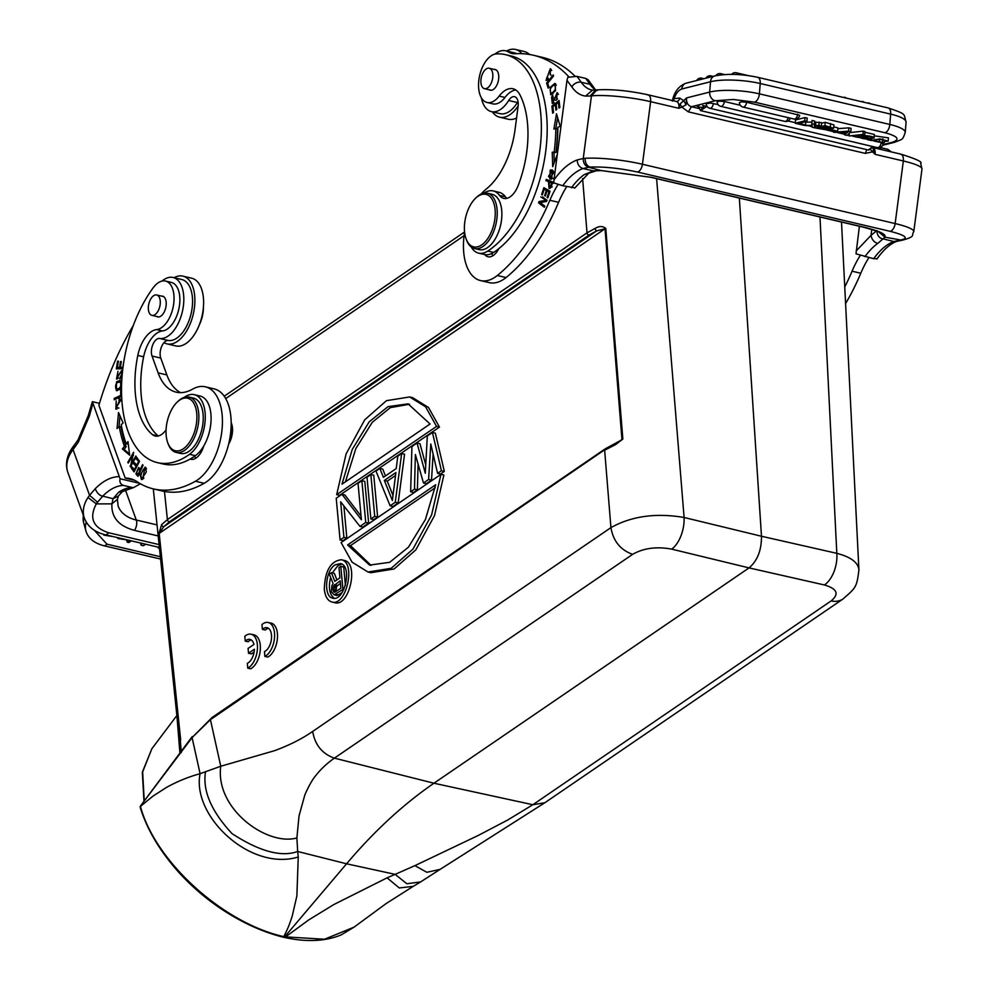<?xml version="1.0" encoding="UTF-8"?>
<svg xmlns="http://www.w3.org/2000/svg" width="989" height="989" viewBox="0 0 989 989"><rect width="100%" height="100%" fill="white"/><g stroke="black" fill="none" stroke-linecap="round" stroke-linejoin="round"><path stroke-width="1.48" d="M262.394 629.387A12.424 6.787 102.2 0 1 267.055 627.681A12.424 6.787 102.2 0 1 271.443 638.943A12.424 6.787 102.2 0 1 264.446 651.627L264.891 656.449L267.809 657.079A17.715 9.68 -77.8 0 0 277.377 638.82A17.715 9.68 -77.8 0 0 271.097 623.119L268.18 622.489A17.715 9.68 -77.8 0 0 261.949 624.566L262.394 629.387L265.299 630.018A12.424 6.787 102.2 0 1 268.439 628.287M331.921 602.017L334.826 602.709C349.389 607.197 359.205 562.865 344.184 560.417L341.279 559.737C356.3 562.185 346.484 606.517 331.921 602.017C327.668 600.743 325.134 596.491 324.305 589.283L324.305 589.283C324.899 570.962 330.561 561.109 341.279 559.737M368.019 572.025L370.924 572.705L394.117 568.972L415.837 549.859L434.492 515.652L443.888 475.004L440.983 474.312L431.587 514.972L412.92 549.167L391.211 568.292L368.019 572.025L352.047 562.148L341.106 542.565L440.983 474.312M336.68 494.648L339.586 495.328L439.462 427.087L428.521 407.505L412.549 397.627L409.644 396.948L425.616 406.813L436.545 426.407L336.68 494.648L346.076 453.988L364.731 419.793L386.452 400.669L409.644 396.948M423.477 483.003L415.38 454.532L414.49 489.135L410.645 491.768L411.918 446.509L417.049 443.01L425.295 473.249L427.31 435.988L432.44 432.49L441.428 470.727L437.583 473.36L430.784 444.012L428.608 479.492L423.477 483.003L426.383 483.683L431.513 480.172L433.12 454.087M410.645 491.768L413.55 492.448L417.407 489.827L418.075 463.989M425.752 464.917L419.954 443.69L417.049 443.01M437.583 473.36L440.501 474.04L444.345 471.407L435.358 433.17L432.44 432.49M390.111 505.799L393.029 506.479L398.159 502.968L404.563 454.211L401.645 453.531L395.254 502.288L390.111 505.799L375.993 471.061L379.838 468.427L383.398 477.328L396.218 468.563L397.801 456.152L401.645 453.531M385.463 475.919L382.755 469.107L379.838 468.427M370.875 518.941L373.78 519.621L377.637 517L373.768 475.252L370.863 474.559L374.72 516.307L370.875 518.941L367.006 477.193L370.863 474.559M340.08 539.982L336.223 498.233L341.996 494.29L361.393 519.744L358.03 483.337L361.875 480.703L365.745 522.452L359.971 526.395L340.649 501.819L343.925 537.348L340.08 539.982L342.998 540.662L346.842 538.041L343.875 505.923M361.072 516.184L344.901 494.97L341.996 494.29M359.971 526.395L362.876 527.075L368.65 523.132L364.793 481.383L361.875 480.703M181.321 752.283L180.319 740.402L181.098 752.753M245.26 641.095A12.424 6.787 102.2 0 1 249.92 639.389A12.424 6.787 102.2 0 1 253.963 644.408L248.078 648.438L248.523 653.247L254.408 649.229A12.424 6.787 102.2 0 1 247.312 663.347L247.757 668.156A17.715 9.68 -77.8 0 0 257.338 649.897A17.715 9.68 -77.8 0 0 251.045 634.209A17.715 9.68 -77.8 0 0 244.815 636.273L245.26 641.095L248.165 641.725A12.424 6.787 102.2 0 1 251.305 639.994M247.757 668.156L250.674 668.787A17.715 9.68 -77.8 0 0 260.243 650.527A17.715 9.68 -77.8 0 0 253.95 634.827L251.045 634.209M248.523 653.247L251.429 653.877L254.111 652.048M336.124 591.434L336.544 586.514L340.451 583.325M335.172 592.09L340.896 588.171L340.216 580.815L333.627 585.834L333.083 590.384L334.22 592.213L335.172 592.09M337.397 585.414L334.48 584.722M336.544 586.514L333.627 585.834M336.025 587.911L333.12 587.231M335.864 589.592L332.947 588.9M336 591.063L333.083 590.384M335.222 592.04L333.528 591.645M331.983 585.389L333.095 583.584L329.337 574.164L331.451 572.718L334.814 581.371L339.944 577.873L338.992 567.562L340.797 566.326L342.936 589.382L334.146 594.871L331.278 591.62L331.983 585.389M345.408 585.401L343.715 567.018L340.797 566.326M336.903 579.937L334.369 573.397L331.451 572.718M334.146 594.871L337.051 595.551L342.107 592.621M335.691 594.327L338.609 595.019M342.936 589.382L343.813 589.592M392.992 495.477L387.28 481.136L395.538 475.486M409.52 404.254L390.272 407.653L372.247 422.328L355.83 448.61L345.421 481.841M347.596 544.951L369.577 565.102L389.641 562.321L408.432 547.189L425.406 519.534L435.679 484.771L347.596 544.951L350.502 545.644L435.148 487.812M350.502 545.644L371.048 565.399M341.835 564.126L338.028 565.535L332.267 572.903M330.61 577.329C328.2 587.528 329.424 594.525 334.27 598.308M392.349 500.483L395.909 472.557L384.362 480.444L392.349 500.483M387.28 481.136L384.362 480.444M341.971 484.202L430.067 424.009L408.074 403.858L388.022 406.64L369.231 421.771L352.245 449.426L341.971 484.202M141.365 805.627L140.525 806.752A2.126 1.31 -143.3 0 1 140.636 805.775L192.089 737.596L200.087 773.682C188.083 777.008 176.846 781.619 166.375 787.491L153.072 796.058L141.365 805.627M420.585 881.965L413.241 886.342L399.296 887.961L387.095 877.836L395.155 874.35L406.85 883.746L420.585 881.941L440.105 869.38L426.84 872.286L414.91 865.647L395.155 874.35L346.57 863.793L297.677 851.48L296.885 837.943L299.024 815.974L304.859 794.847C308.951 785.575 312.709 778.998 316.146 775.116C321.005 768.923 327.087 763.273 334.381 758.143L433.936 783.226C403.191 804.403 374.077 831.255 346.57 863.793L284.659 936.83L283.855 936.632C224.157 923.528 155.718 862.618 140.525 806.752A2.126 1.286 162.9 0 0 140.302 807.679A2.126 2.126 0 0 1 140.759 805.627M205.514 771.853C202.461 790.681 211.3 811.277 232.044 833.64C259.439 851.43 281.321 857.376 297.677 851.48L298.258 856.993C250.242 871.668 191.569 815.937 200.087 773.682L220.757 766.252C214.959 808.915 267.215 846.386 296.885 837.943M335.11 564.855C325.196 570.814 323.366 596.837 332.774 598.172C344.679 601.844 352.714 565.584 340.426 563.582L335.11 564.855M354.025 927.163L324.491 939.241L284.659 936.83L283.695 937.288L284.486 937.461A2.126 1.174 -77.6 0 0 285.45 937.003L308.617 919.98L333.788 904.576L387.095 877.836M211.992 718.113L192.089 737.596L212.017 717.532A2.126 1.545 -124.3 0 0 211.473 718.916L210.422 719.646L220.757 766.252L274.633 750.663C289.542 745.15 302.214 738.734 312.66 731.44C315.009 744.952 322.253 753.853 334.381 758.143L632.639 554.335C643.641 548.079 656.659 546.348 671.679 549.13A24.849 12.894 -76.4 0 0 684.091 517.482L761.481 536.248L739.339 198.072M368.65 523.132L365.745 522.452M343.925 537.348L346.842 538.041M377.637 517L374.72 516.307M395.254 502.288L398.159 502.968M444.345 471.407L441.428 470.727M414.49 489.135L417.407 489.827M428.608 479.492L431.513 480.172M439.462 427.087L436.545 426.407M144.258 800.917L142.639 771.939L151.836 748.809L142.342 772.211L143.961 801.313M179.911 753.074L176.982 716.605M671.679 549.13L749.056 567.896L433.936 783.226L532.861 804.725L831.143 600.916A24.849 18.037 55.7 0 0 843.073 598.951L544.815 802.759L532.861 804.725L507.641 820.054L478.132 835.507L414.91 865.647M177.649 723.058L180.319 740.402L158.833 533.837A2.126 0.915 -5.9 0 1 159.192 533.405L163.754 526.704L169.292 521.883L588.912 235.159A2.126 1.545 -124.3 0 1 587.021 232.86L595.131 228.397A2.126 1.236 65.8 0 0 596.701 230.87L605.033 228.756L621.97 439.722L605.194 448.87L212.017 717.532M588.912 235.159L596.701 230.87L163.754 526.704A2.126 1.768 -139.2 0 1 161.627 524.615L167.401 519.596A2.126 1.545 55.7 0 0 169.292 521.883M158.833 533.837L161.627 524.615M819.98 216.999L836.818 553.333L761.481 536.248C761.542 550.28 757.401 560.825 749.056 567.896L824.406 584.969A24.849 13.883 -77.2 0 0 836.818 553.333C850.688 556.943 858.056 562.407 858.909 569.701L858.922 570.492M616.74 443.27L604.65 450.255L615.591 444.58M312.66 731.44L610.93 527.632C631.563 516.11 655.954 512.722 684.091 517.482L656.609 178.663M595.131 228.397C599.173 225.925 602.721 225.937 605.775 228.434A2.126 0.865 175.4 0 0 605.033 228.756L159.192 533.405L180.678 739.97M605.775 228.434L622.86 439.054A2.126 0.865 175.4 0 0 622.118 439.376L617.099 442.8M622.86 439.054L615.591 444.593M264.891 656.449A17.715 9.68 -77.8 0 0 274.472 638.189A17.715 9.68 -77.8 0 0 268.18 622.489M174.089 277.711A34.788 18.742 103.2 0 1 182.928 276.141A34.788 18.742 103.2 0 1 194.685 305.23A34.788 18.742 103.2 0 1 177.402 341.366A34.788 18.742 103.2 0 1 167.03 343.875A34.788 18.742 103.2 0 1 164.001 342.627M167.03 343.875L175.77 345.927A34.788 18.742 -76.8 0 0 186.13 343.418A34.788 18.742 -76.8 0 0 203.413 307.282A34.788 18.742 -76.8 0 0 191.668 278.193L182.928 276.141M492.806 74.398A10.471 5.637 103.2 0 1 490.433 84.646A10.471 5.637 103.2 0 1 484.462 88.664A10.471 5.637 103.2 0 1 480.914 82.532A10.471 5.637 103.2 0 1 483.275 72.284A10.471 5.637 103.2 0 1 489.246 68.266A10.471 5.637 103.2 0 1 492.806 74.398M495.143 210.138A26.975 14.538 103.2 0 1 484.289 242.762A26.975 14.538 103.2 0 1 466.029 238.67A26.975 14.538 103.2 0 1 464.496 231.067A26.975 14.538 103.2 0 1 475.511 198.295A26.975 14.538 103.2 0 1 495.143 210.138M553.593 172.754L550.23 177.797L548.45 176.401L551.714 171.282L554.582 172.988M553.321 183.361L551.578 182.94L550.527 186.488L549.266 187.168L549.278 182.013L552.418 182.99M551.578 182.953L549.278 182.013M554.421 84.745C556.473 87.836 555.422 90.716 551.269 93.399C549.229 90.197 550.28 87.316 554.421 84.745L556.238 85.178M551.269 93.399L553.012 93.807L551.269 93.399M475.511 198.295L476.451 197.392A28.397 15.305 103.2 0 1 487.478 193.226A28.397 15.305 103.2 0 1 497.108 209.853A28.397 15.305 103.2 0 1 490.705 237.632A28.397 15.305 103.2 0 1 474.497 248.523A28.397 15.305 103.2 0 1 466.474 239.894L466.029 238.67M552.9 178.304L550.23 177.797M553.012 171.592L554.359 172.049M552.258 186.896L550.514 186.476M554.545 84.782L556.362 85.215M494.055 69.403A10.644 5.736 103.2 0 1 495.118 69.465A10.644 5.736 103.2 0 1 498.728 75.696A10.644 5.736 103.2 0 1 496.317 86.117A10.644 5.736 103.2 0 1 490.247 90.197A10.644 5.736 103.2 0 1 489.271 89.789M474.497 248.523L479.158 249.624A28.397 15.305 -76.8 0 0 495.353 238.72A28.397 15.305 -76.8 0 0 501.769 210.954A28.397 15.305 -76.8 0 0 492.139 194.326L487.478 193.226M551.701 70.516L549.946 70.108L546.423 78.972L548.363 79.429M547.053 80.319L546.472 78.996M549.859 70.058L551.071 69.23M550.848 179.182L549.389 177.464M550.873 171.196L552.913 170.318M547.931 180.072L547.659 181.049L550.267 182.112L545.903 180.641L546.262 179.392L552.69 182.013L551.232 186.946M549.946 188.429L549.291 187.168L551.009 187.576M557.648 117.703L555.855 128.224L553.889 129.102L556.498 113.797L560.17 126.258L557.883 127.297A123.18 66.362 103.2 0 1 556.127 151.824L557.598 152.17M555.892 152.442A119.632 64.446 -76.8 0 0 557.598 128.632L555.855 128.224A119.632 64.446 -76.8 0 1 554.149 152.034L555.892 152.442L553.988 152.652L554.31 162.419M545.458 188.602L545.149 189.542M548.042 190.939L544.197 189.319L547.968 191.161M549.699 192.212L547.016 190.939L549.797 191.94M542.677 196.873L546.868 200.619M546.781 200.854L540.538 202.572M540.451 202.794L544.642 206.553M551.677 94.709L551.009 93.349M554.236 84.733L555.682 83.855M553.222 103.252L552.826 102.201M557.067 94.054L557.883 93.275M515.776 89.974A28.397 15.305 -76.8 0 0 504.996 97.454L499.173 96.081A24.849 13.389 103.2 0 1 487.07 102.485A24.849 13.389 103.2 0 1 478.639 87.947A24.849 13.389 103.2 0 1 496.218 53.938A104.364 56.225 103.2 0 1 505.515 54.667A104.364 56.225 103.2 0 1 540.674 142.873A104.364 56.225 103.2 0 1 487.812 251.058A31.945 17.209 103.2 0 1 478.639 253.147A31.945 17.209 103.2 0 1 471.197 246.941M499.173 96.081A28.397 15.305 103.2 0 1 512.994 88.763A28.397 15.305 103.2 0 1 519.93 94.87A80.937 43.603 103.2 0 1 518.273 185.302A21.301 11.472 103.2 0 1 503.772 198.393A21.301 11.472 103.2 0 1 499.556 195.414L505.379 196.774A21.301 11.472 -76.8 0 0 506.85 198.356M483.819 193.176A31.945 17.209 103.2 0 1 493.239 190.939A31.945 17.209 103.2 0 1 499.556 195.414M493.635 252.43A104.364 56.225 -76.8 0 0 498.839 248.647A17.753 9.569 103.2 0 1 487.997 256.769A17.753 9.569 103.2 0 1 484.697 254.556A31.945 17.209 -76.8 0 0 493.635 252.43L487.812 251.058M546.62 79.009L548.153 78.082L548.326 79.367L546.064 80.443L550.28 68.723L550.304 74.904L551.12 75.09M550.304 74.904L549.946 70.071M551.837 178.972L549.946 179.096L550.181 170.12L552.072 169.997L551.837 178.972M551.219 186.958L549.031 188.503L548.524 181.704M547.659 181.049L545.903 180.641M556.127 151.824L557.66 151.663M557.302 154.432L552.715 166.684L552.233 152.244L553.988 152.652M552.233 152.244L554.149 152.034M551.887 106.07L559.094 100.544L559.861 107.442L559.008 108.085L558.389 102.46L556.177 104.154L556.758 109.433L555.917 110.076L555.336 104.797L552.876 106.676L553.531 112.536L552.678 113.179L551.887 106.07L553.259 106.392M559.329 102.683L558.389 102.46M556.275 105.019L555.336 104.797M542.417 194.746L541.626 194.549L543.876 187.687L550.032 191.223L547.844 197.874L547.115 197.454L548.907 192.014M547.918 197.639L547.115 197.454M547.016 190.939L545.347 196.032L544.63 195.612L546.299 190.518M545.421 195.797L544.63 195.612M544.197 189.319L542.343 194.969L541.626 194.549M542.516 197.293L547.028 200.198L546.571 201.422L540.217 202.621L544.791 206.132L544.37 207.27L538.535 202.807L539.005 201.583L540.748 202.003M540.291 203.215L538.535 202.807M546.83 200.73L540.773 196.885M539.005 201.583L545.359 200.384M555.534 90.716L550.725 94.783L550.119 87.415L554.891 83.373L555.534 90.716M546.583 83.113L553.234 74.917L553.568 75.98L547.696 83.212L548.969 87.168L548.178 88.132L546.583 83.113L547.758 83.385M552.221 101.793L554.26 99.914L557.104 92.62L556.758 99.901L556.733 93.992L552.282 103.474L551.565 97.132L552.752 95.476L553.024 96.539L552.703 102.151M554.26 99.914L556.003 100.322M556.498 98.813L557.462 99.036M551.565 97.132L553.321 97.54M504.996 97.454A24.849 13.389 103.2 0 1 492.893 103.857L487.07 102.485M505.515 54.667L511.338 56.027A104.364 56.225 103.2 0 1 546.843 139.783A104.364 56.225 103.2 0 1 498.839 248.647M484.697 254.556A31.945 17.209 103.2 0 1 484.462 254.507L478.639 253.147M574.93 76.116A212.981 114.749 -76.8 0 0 542.232 57.325L533.504 55.273A212.981 114.749 -76.8 0 0 515.022 53.74A35.493 19.125 103.2 0 1 511.943 53.493A35.493 19.125 103.2 0 1 508.593 52.058A31.24 16.825 -76.8 0 0 505.639 50.785A31.24 16.825 -76.8 0 0 494.883 54.135M568.947 76.919A212.981 114.749 -76.8 0 0 533.504 55.273M516.579 53.666A31.24 16.825 -76.8 0 0 514.379 52.837L505.639 50.785M481.359 97.787A31.24 16.825 -76.8 0 0 491.36 111.609L500.1 113.661A31.24 16.825 -76.8 0 0 517.408 102.535A10.644 5.736 103.2 0 1 518.013 101.62M491.36 111.609A31.24 16.825 -76.8 0 0 508.667 100.495A10.644 5.736 103.2 0 1 514.564 96.699A10.644 5.736 103.2 0 1 518.187 102.93A10.644 5.736 103.2 0 1 518.075 106.453L515.059 129.51A63.902 34.43 103.2 0 1 486.427 188.887A49.697 26.777 -76.8 0 0 481.099 194.079M464.595 232.118A49.697 26.777 -76.8 0 0 480.518 280.579L489.246 282.631A49.697 26.777 -76.8 0 0 506.047 277.563A163.284 87.972 -76.8 0 0 558.587 202.325A70.998 38.25 103.2 0 1 566.709 186.674M480.518 280.579A49.697 26.777 -76.8 0 0 497.306 275.511A163.284 87.972 -76.8 0 0 549.859 200.273A70.998 38.25 103.2 0 1 558.105 184.424M492.843 255.768A17.753 9.569 103.2 0 1 491.743 253.493M493.239 190.939L499.062 192.299A31.945 17.209 103.2 0 1 505.379 196.774M868.923 257.585A70.998 38.25 -76.8 0 0 860.789 273.248L852.061 271.196A70.998 38.25 103.2 0 1 860.306 255.347M845.583 303.586A163.284 87.972 -76.8 0 0 860.789 273.248M844.754 287.045A163.284 87.972 -76.8 0 0 852.061 271.196M160.255 301.101A10.471 5.637 103.2 0 1 157.894 311.337A10.471 5.637 103.2 0 1 151.923 315.355A10.471 5.637 103.2 0 1 148.362 309.223A10.471 5.637 103.2 0 1 150.736 298.987A10.471 5.637 103.2 0 1 156.707 294.969A10.471 5.637 103.2 0 1 160.255 301.101M196.786 414.008A26.975 14.538 103.2 0 1 185.932 446.632A26.975 14.538 103.2 0 1 167.673 442.54A26.975 14.538 103.2 0 1 166.14 434.937A26.975 14.538 103.2 0 1 177.155 402.152A26.975 14.538 103.2 0 1 196.786 414.008M199.234 325.084A22.722 12.239 -76.8 0 0 203.413 307.295M136.581 472.668L138.287 468.971L139.882 470.492L138.064 474.46L136.569 472.693M143.862 478.008L142.911 477.786C140.117 477.687 140.351 474.745 143.628 468.971L144.814 468.489L142.911 477.786L141.786 478.194L143.529 478.602M115.837 388.714C115.058 383.967 116.628 381.816 120.547 382.249C121.301 387.119 119.731 389.27 115.837 388.714L118.321 389.592M121.684 382.261L120.547 382.249M177.155 402.152L178.094 401.262A28.397 15.305 103.2 0 1 189.122 397.096A28.397 15.305 103.2 0 1 198.752 413.723A28.397 15.305 103.2 0 1 192.348 441.502A28.397 15.305 103.2 0 1 176.141 452.393A28.397 15.305 103.2 0 1 168.118 443.764L167.673 442.54M138.064 474.46L139.808 474.868M140.599 470.653L139.882 470.492M139.919 469.355L140.908 469.973M119.62 389.518L118.321 389.567M161.516 296.094A10.644 5.736 103.2 0 1 162.567 296.156A10.644 5.736 103.2 0 1 166.189 302.399A10.644 5.736 103.2 0 1 163.778 312.808A10.644 5.736 103.2 0 1 157.708 316.9A10.644 5.736 103.2 0 1 156.732 316.48M189.122 397.096L193.485 398.122A28.397 15.305 103.2 0 1 203.128 414.75A28.397 15.305 103.2 0 1 196.712 442.528A28.397 15.305 103.2 0 1 180.505 453.419L176.141 452.393M135.913 473.892L138.608 467.537L140.475 469.182L142.54 464.657L143.071 465.25L137.99 476.364L135.913 473.904L137.483 473.842M138.732 469.07L139.56 468.118M138.46 475.35L137.644 474.337M144.913 468.514L145.952 467.661M142.391 479.43L141.909 478.219M120.003 415.875L118.989 426.729M119.249 426.482L120.992 426.902A123.18 66.362 -76.8 0 0 126.159 446.694L124.416 446.286A123.18 66.362 103.2 0 1 119.249 426.482L117.036 428.534L118.532 412.524L123.106 422.933L121.214 424.677A119.632 64.446 -76.8 0 0 126.221 443.9L128.261 443.925M126.221 443.9L127.977 441.601L129.658 455.224L122.364 448.969L124.12 449.377L126.159 446.694M124.12 449.377L129.51 454M137.904 459.032L139.486 461.344M135.629 464.224L136.989 466.215M133.181 468.539L134.677 470.739M118.556 381.89L120.881 380.777M117.332 390.667L116.381 389.134M121.511 396.292L115.96 398.963M121.536 371.876L122.376 371.085M117.493 378.849L117.147 377.786M122.933 367.784L120.374 367.401L122.772 367.352L123.946 360.861M121.326 367.624L117.394 367.463L119.558 367.413L120.485 361.541L121.276 361.727M118.346 367.685L118.161 368.848M116.875 409.1L116.146 407.74L120.398 400.632L118.977 400.409L119.162 398.938L120.918 399.346L120.757 400.557M120.72 400.817L118.977 400.409M119.162 398.938L120.238 398.901L115.886 409.112L116.195 400.854L116.158 407.74L118.915 408.024M166.078 429.856A21.301 11.472 103.2 0 1 155.199 436.038A21.301 11.472 103.2 0 1 152.516 434.69A80.937 43.603 103.2 0 1 137.805 355.434A28.397 15.305 103.2 0 1 156.67 329.584L162.493 330.944A28.397 15.305 -76.8 0 0 143.628 356.794A80.937 43.603 -76.8 0 0 158.289 436.001M184.238 397.355A31.945 17.209 103.2 0 1 194.301 394.673A31.945 17.209 103.2 0 1 205.143 413.377A31.945 17.209 103.2 0 1 189.542 454.334A104.364 56.225 103.2 0 1 157.375 462.629A104.364 56.225 103.2 0 1 121.56 393.647A104.364 56.225 103.2 0 1 153.171 287.799A24.849 13.389 103.2 0 1 165.522 281.049A24.849 13.389 103.2 0 1 173.953 295.6A24.849 13.389 103.2 0 1 156.67 329.584M228.632 444.11A15.972 8.604 -76.8 0 0 232.464 428.113A15.972 8.604 -76.8 0 0 231.55 423.613L231.166 422.538A17.394 9.371 -76.8 0 1 232.106 427.285A17.394 9.371 -76.8 0 1 228.904 442.973M140.475 469.182L141.204 469.342M140.24 474.844L145.16 467.142L146.335 471.877L141.439 479.554L140.24 474.856L140.945 475.017M127.804 462.37L133.626 452.282L131.29 463.965L135.864 456.04L136.297 456.77L130.474 466.857L132.81 455.163L128.236 463.087L127.804 462.37L128.545 462.543M130.808 466.264L130.016 466.079M133.503 455.336L132.81 455.163M131.29 463.965L132.031 464.15M122.364 448.969L124.416 446.286M139.14 462.011L136.111 458.723L136.754 457.462L139.536 461.257L134.071 471.889L131.389 468.23L133.132 468.638M131.389 468.23L132.031 466.969L134.974 470.146M136.643 466.882L133.836 463.903L135.592 464.311M134.232 469.973L135.901 466.709M133.836 463.903L134.479 462.654L137.286 465.634M136.544 465.46L138.398 461.838M136.111 458.723L137.867 459.131M121.548 386.551L119.879 389.283L116.331 390.63L116.541 381.729L120.114 380.419L121.696 381.964M121.548 393.103L121.511 396.441L114.192 399.754L114.217 398.406L115.96 398.814M121.511 395.674L120.658 395.476L120.707 390.432L121.511 390.618M114.217 398.406L120.658 395.476M120.707 390.432L121.511 390.074M121.993 377.18L119.941 378.96L120.003 377.662L121.758 378.095M120.003 377.662L122.352 372.964M122.525 371.283L121.61 370.603L116.826 377.711L117.988 371.332L116.504 379.047L119.929 373.249L122.006 372.878L121.338 371.876M122.821 368.749L116.343 368.872L117.555 361.195L118.346 361.393M117.555 361.195L118.383 361.183L117.394 367.463M121.301 367.821L119.558 367.413M120.485 361.541L121.301 361.517L120.374 367.401M190.135 459.057A104.364 56.225 -76.8 0 0 195.365 455.694A31.945 17.209 -76.8 0 0 203.734 446.014A17.753 9.569 103.2 0 1 190.852 459.279A17.753 9.569 103.2 0 1 190.135 459.057A104.364 56.225 103.2 0 1 163.197 464.002L157.375 462.629M165.522 281.049L171.344 282.421A24.849 13.389 103.2 0 1 179.775 296.96A24.849 13.389 103.2 0 1 162.493 330.944M194.301 394.673L200.124 396.033A31.945 17.209 103.2 0 1 210.966 414.737A31.945 17.209 103.2 0 1 203.734 446.014M180.628 392.645A63.902 34.43 103.2 0 1 166.857 374.918L158.116 372.865A63.902 34.43 103.2 0 0 176.129 392.151A63.902 34.43 103.2 0 0 192.571 389.147A49.697 26.777 103.2 0 1 205.366 386.81A49.697 26.777 103.2 0 1 222.228 415.912A49.697 26.777 103.2 0 1 195.439 481.247A163.284 87.972 103.2 0 1 153.419 488.912A163.284 87.972 103.2 0 1 137.15 481.742A70.998 38.25 103.2 0 0 130.066 478.627A70.998 38.25 103.2 0 0 125.207 478.083L98.888 405.28A212.981 114.749 103.2 0 1 133.317 325.468M158.116 372.865L152.034 356.028A10.644 5.736 103.2 0 1 152.936 344.357A10.644 5.736 103.2 0 1 159.625 338.461L168.365 340.5A31.24 16.825 -76.8 0 0 192.435 297.825A31.24 16.825 -76.8 0 0 181.828 279.528L173.1 277.476A31.24 16.825 103.2 0 1 183.694 295.773A31.24 16.825 103.2 0 1 159.625 338.461M162.072 281.061A31.24 16.825 103.2 0 1 173.1 277.476M125.207 478.083L133.948 480.135A70.998 38.25 103.2 0 1 134.331 480.135M153.419 488.912L162.159 490.964A163.284 87.972 -76.8 0 0 204.179 483.3A49.697 26.777 -76.8 0 0 230.969 417.964A49.697 26.777 -76.8 0 0 214.094 388.862L205.366 386.81M166.857 374.918L160.774 358.08A10.644 5.736 103.2 0 1 161.677 346.41A10.644 5.736 103.2 0 1 168.365 340.5M195.686 458.278A17.753 9.569 103.2 0 1 194.66 456.201M506.64 51.02A34.788 18.742 103.2 0 1 515.479 49.45A34.788 18.742 103.2 0 1 521.858 53.678M518.137 105.922A34.788 18.742 103.2 0 1 499.581 117.184A34.788 18.742 103.2 0 1 492.361 111.844M529.436 54.457A34.788 18.742 -76.8 0 0 524.207 51.502L515.479 49.45M499.581 117.184L508.309 119.236A34.788 18.742 -76.8 0 0 516.567 117.975M140.401 483.769L133.564 487.589L132.143 487.453A63.543 34.232 -76.8 0 0 118.729 492.151L113.03 498.728L111.918 503.858L96.304 503.896L97.552 502.214L89.566 495.316L87.996 497.516L96.304 503.896C88.899 517.976 92.991 527.594 108.605 532.737A7.455 4.018 103.2 0 1 104.97 534.666C94.573 532.094 87.712 526.593 84.399 518.162A42.947 27.89 -19.9 0 1 87.996 497.504M122.352 491.632L118.729 492.151M157.041 524.899L136.284 520.029A42.243 27.42 -19.9 0 1 118.124 506.009L117.394 499.346L118.396 496.045L113.03 498.728M145.717 544.222L143.331 545.705L141.118 545.186L141.625 543.27M131.314 540.847L128.953 542.541L127.222 542.133L129.584 540.439M124.837 539.326L120.707 538.35M127.544 539.957L117.876 538.535L117.852 537.682M159.575 549.291L158.265 547.164M106.441 535.012L111.139 536.112M113.896 536.755L103.746 535.074L103.66 534.332M117.332 499.383L111.918 503.858C111.176 517.222 118.68 526.061 134.417 530.364A7.455 4.018 -76.8 0 0 136.717 522.143A7.455 4.018 -76.8 0 0 136.284 520.029L125.393 489.876M74.398 445.124L74.2 448.054L73.038 449.587L89.566 495.316L95.216 488.751C97.107 493.202 99.617 495.674 102.732 496.132A63.543 34.232 103.2 0 1 123.415 485.414L132.143 487.453M113.018 498.691L102.745 496.157L97.552 502.214M139.709 483.361L120.077 478.75L92.36 401.67L88.268 415.64L89.356 416.085L78.354 442.12L78.267 439.635M92.36 401.67L99.469 403.339M123.415 485.414C120.497 484.313 119.385 482.088 120.077 478.75M74.2 448.054L78.354 442.12M94.351 530.277L106.923 544.16A7.455 4.018 103.2 0 1 103.635 545.668L160.589 559.032M140.512 543.01L141.118 545.186M126.74 540.377L127.222 542.133M686.094 104.797L683.733 100.68L686.094 104.797L681.878 107.084L680.024 104.068L678.874 108.296L681.878 107.084L688.307 111.844L865.326 153.394L872.57 151.836L875.092 154.346L872.966 148.239M686.094 103.969L686.564 97.911C686.279 102.683 687.911 105.625 691.472 106.738L699.05 108.518M585.179 158.314C585.031 162.765 586.638 165.682 590.013 167.079C603.945 166.572 619.72 168.217 637.324 171.987A7.455 4.018 103.2 0 0 642.442 164.261A42.947 6.651 7.5 0 0 585.179 158.314L583.263 158.512C583.189 162.975 584.956 165.88 588.554 167.24L601.263 170.578L651.022 177.34A7.455 4.018 -76.8 0 0 651.763 177.39L863.718 227.136C879.419 230.969 886.49 234.306 884.945 237.175L900.781 240.006C909.163 238.201 905.59 235.295 890.038 231.302A7.455 4.018 103.2 0 0 895.144 223.563L642.442 164.261L650.626 101.669L678.874 108.296A7.455 4.018 -76.8 0 0 676.414 101.471L648.178 94.845C628.707 90.629 611.585 88.985 596.8 89.9L591.756 90.123M873.707 149.512L872.57 151.836L870.827 149.821M882.88 144.641L892.202 142.292C900.46 139.498 898.061 136.321 885.007 132.761L754.57 102.151L733.368 99.469L715.195 100.742L691.472 106.738L688.307 111.844M837.844 128.669L848.871 127.841L851.084 128.372L850.812 131.673L848.599 131.154L848.871 127.841M739.537 102.559L741.589 101.818L746.571 102.238L799.631 115.28M717.334 101.855L719.386 101.113L724.368 101.533L740.279 105.267M713.403 103.474A4.611 2.485 103.2 0 1 709.768 108.271A4.611 4.611 0 0 1 706.208 103.771L710.213 103.041L718.076 104.562M788.01 120.979L795.292 122.685M809.496 126.023L812.179 126.654M814.751 127.247L815.505 127.433M827.051 130.14L833.678 131.698M837.807 132.662L844.717 134.281M847.61 134.961L849.094 135.308M852.716 136.161L857.686 137.323M867.365 139.597L871.482 140.562M881.026 142.812L883.09 143.875M698.889 107.109L696.973 106.107L699.149 105.39L696.961 106.107L698.889 107.109L700.521 110.595L704.081 105.786L702.623 105.526L707.098 106.491M703.735 107.554L698.951 107.121M805.689 121.684L805.615 125.047L804.28 125.38L795.255 123.266L795.515 119.953L805.009 117.555L807.197 118.074L806.925 121.375L804.749 120.868L805.009 117.555M805.85 122.142L811.944 122.129M814.59 122.129L814.38 124.367L811.808 123.761L812.08 120.46L814.652 121.054L814.59 122.129L821.661 122.71L821.389 126.011L818.917 125.43L819.189 122.117M849.922 132.588L863.249 131.141L864.979 131.549L864.707 134.863L862.977 134.455L863.249 131.141M864.918 132.279L874.301 134.43L874.029 137.743L873.176 138.312L870.975 137.842L871.025 137.15M821.624 123.205L825.222 122.302L833.925 124.911L833.665 128.224L829.314 128.78L827.978 130.115L815.455 128.001L824.95 125.603L833.653 128.224M874.189 135.814L888.394 137.854M833.776 126.901L837.906 127.878L837.646 131.178L832.046 129.868L832.132 128.805M683.448 100.878L680.024 104.068M683.733 100.68L686.564 97.911L709.669 92.076L710.51 81.741L681.817 88.985C678.528 90.135 675.969 93.362 674.139 98.653L679.703 98.072L683.733 100.68M595.539 90.073L590.173 96.02L585.562 96.081C580.16 95.401 575.598 92.348 571.852 86.933L566.994 80.344L553.951 180.047L553.815 182.916L562.753 185.734A63.543 34.232 103.2 0 1 582.978 168.538C579.307 167.252 577.378 164.384 577.217 159.934C568.91 163.061 561.159 169.762 553.951 180.047M830.772 128.867L830.661 130.214L832.046 129.868M837.646 131.178L830.661 130.214M874.82 140.03L874.721 141.229L879.32 142.169L879.592 138.856M884.574 140.191L884.376 142.651L871.445 140.376L879.901 138.88L888.171 141.167L885.266 141.266C885.637 138.312 869.244 139.647 874.709 141.229L874.066 140.623M884.376 142.651L882.559 142.045L882.818 138.732M879.332 142.169L882.547 142.033M830.068 129.448L829.314 128.78M825.222 122.302L824.95 125.603M815.628 125.999L815.455 128.001M865.251 136.247L866.092 137.014L865.251 136.247C869.504 136.346 871.408 136.878 870.975 137.842L871.358 137.52M864.609 137.409L862.334 136.198L862.42 135.11M862.977 136.791C858.353 133.948 879.258 136.964 873.176 138.312M861.06 135.258L860.912 137.051C856.993 137.978 870.493 140.03 867.464 138.411L864.584 137.409M857.809 135.604L857.673 137.248L858.724 136.593L860.912 137.051L860.257 137.471M858.724 136.593L858.811 135.493M866.154 136.198L866.092 137.014L870.444 138.93L857.673 137.248M849.267 133.268L849.044 135.963L862.977 134.455M864.707 134.863L849.044 135.963M804.613 125.294L812.006 125.442L811.808 123.761M814.849 125.999L814.701 127.828L812.167 127.235L812.192 125.999L804.601 125.455M814.701 127.828L814.503 125.986L821.389 126.011M814.33 125.442L814.38 124.367L814.33 125.442L818.917 125.43M795.255 123.266L804.749 120.868M805.615 125.047L798.766 123.44L806.925 121.375M724.381 101.533A4.611 2.485 103.2 0 1 720.746 106.342L784.821 121.375A4.611 4.611 0 0 0 790.31 118.161M746.596 102.238A4.611 2.485 103.2 0 1 742.962 107.047L794.068 119.039A4.611 4.611 0 0 0 799.681 115.293M833.739 130.944L833.628 132.266L848.599 131.154M844.779 133.515L844.68 134.863L845.855 133.775L840.291 132.464L833.628 132.266M850.812 131.673L847.153 135.444L844.68 134.863M673.324 100.742L674.139 98.653L673.126 100.693M566.994 80.344L567.797 77.34L576.921 76.351L585.649 78.403L588.096 79.676L595.662 90.024M585.562 96.081L592.51 90.11L591.533 89.937A49.339 26.579 103.2 0 1 581.235 82.26A220.436 118.767 -76.8 0 0 576.921 76.351M588.554 167.252L582.978 168.563L593.511 170.899L600.632 170.417M896.936 241.316L893.871 241.526L900.769 240.067M883.585 238.979L893.871 241.551M883.585 239.017C879.53 238.547 877.255 235.753 876.786 230.647L871.012 235.37C871.766 239.474 873.992 242.181 877.713 243.479L884.945 237.175L878.974 232.131M876.501 258.648L873.695 258.71L856.017 253.839L859.392 226.246M891.274 151.898L887.85 149.327L880.049 147.497M899.458 240.203L901.362 240.253M827.57 129.003L825.061 129.472L819.275 128.249L822.205 127.507L827.57 129.003M826.483 127.865L823.54 127.173L826.099 126.53C831.069 127.433 831.86 128.014 828.473 128.249L826.483 127.865L826.581 126.641M831.143 127.977L828.473 128.249L828.572 127.087M842.195 132.303L848.129 131.809L846.386 133.292L842.195 132.303M592.77 86.266L589.963 84.312A49.339 26.579 -76.8 0 0 595.403 89.851L595.91 89.999M672.433 100.532L673.917 98.739M601.263 170.603L593.511 170.949L584.239 174.608L595.18 171.134M574.3 187.725L562.753 185.734M825.061 129.472L825.172 128.199M823.936 127.902L823.825 129.299M846.51 131.97L846.399 133.28M828.053 93.831L826.421 93.448M828.102 93.312L830.649 94.437M840.601 96.774L836.793 95.884M862.457 101.904L861.419 101.657M864.683 102.423L862.495 101.385M860.306 101.397L855.856 100.346M846.93 98.257L844.606 97.182M868.577 103.338L867.538 103.091M881.829 106.441L876.996 105.316M870.716 103.833L868.626 102.819M141.464 804.663L191.062 738.115A2.126 1.31 36.7 0 0 190.964 739.08M140.302 807.679C146.755 828.498 158.623 848.958 175.894 869.059C188.714 883.746 203.264 896.652 219.546 907.766C240.55 921.971 261.665 931.737 282.891 937.09A2.126 1.125 -76 0 0 283.855 936.632C288.034 927.843 288.677 926.841 292.212 916.135L296.873 895.91L298.258 856.993M284.115 937.251A2.126 1.174 -77.6 0 0 284.486 937.461C306.491 942.27 325.418 941.404 341.254 934.877L354.05 927.138M843.073 598.951L843.073 598.951C855.398 587.911 856.87 587.961 858.897 569.701M824.406 584.969C837.189 588.715 839.438 594.03 831.143 600.916M606.245 448.709L211.473 718.916M604.65 450.267L610.93 527.632C613.279 541.144 620.511 550.045 632.639 554.335M164.471 491.446L167.401 519.596L587.021 232.86L582.608 178.539M225.702 398.579L464.076 235.691M550.193 170.12L551.936 170.528M550.131 87.403L550.972 87.601M508.593 52.058L515.652 53.715M517.408 102.535L508.667 100.495M497.306 275.511L506.047 277.563M558.587 202.325L549.859 200.273M118.037 382.088L116.541 381.729M158.215 436.025L152.516 434.69M189.542 454.334L195.365 455.694M137.805 355.434L143.628 356.794M195.439 481.247L204.179 483.3M160.774 358.08L152.034 356.028M83.496 515.689A35.851 21.511 164.5 0 0 83.595 522.513L83.175 514.799M86.278 522.118A35.851 21.511 164.5 0 0 85.858 530.722L83.595 522.513M106.923 544.16L160.354 556.696M158.191 535.951L134.417 530.364M95.216 488.751C103.14 480.79 111.102 476.76 119.1 476.649M92.781 403.846L89.356 416.085M74.385 444.976L73.211 446.509C66.77 455.323 64.99 463.977 67.87 472.458A42.947 27.89 160.1 0 1 73.038 449.587L73.297 446.583M159.093 544.593L108.605 532.737M873.275 147.769A7.455 4.018 103.2 0 1 874.548 149.302A7.455 4.018 103.2 0 1 875.092 154.346L903.34 160.972C903.612 156.658 902.537 154.371 900.138 154.099M903.34 160.972L895.144 223.563A42.947 6.651 7.5 0 1 913.787 231.624L921.983 169.032A42.947 6.651 -172.5 0 0 903.34 160.972M866.784 149.636L865.326 153.394M596.812 89.937L591.447 95.884A42.947 6.651 -172.5 0 1 650.626 101.669C650.898 97.355 649.835 95.055 647.424 94.796M590.173 96.02L591.447 95.884L583.25 158.512L577.217 159.934M637.324 171.987L890.038 231.302M676.414 101.471L676.649 101.484A4.265 3.523 84.1 0 0 679.703 98.072M600.632 170.454L651.763 177.39M900.781 240.006L902.796 240.043M830.587 123.563L830.315 126.864M815.801 122.129L815.529 125.43M873.707 146.743L868.218 149.969A4.611 2.485 -76.8 0 0 871.63 146.261M709.768 108.271L877.466 147.633A4.611 2.485 -76.8 0 0 881.1 142.824M788.245 117.679A4.611 2.485 103.2 0 1 785.278 121.412A4.611 2.485 103.2 0 1 784.821 121.375M797.703 114.242A4.611 2.485 103.2 0 1 794.538 119.076A4.611 2.485 103.2 0 1 794.068 119.039M882.584 145.321L894.625 142.28A7.455 6.045 -104.2 0 1 892.202 142.292M715.195 100.742A7.455 6.045 -104.2 0 1 709.669 92.076A35.851 8.122 -175.3 0 1 759.391 93.844L760.232 83.509A35.851 8.122 -175.3 0 0 710.51 81.741A7.455 6.045 -104.2 0 1 714.8 75.943C727.372 73.495 741.676 73.952 757.71 77.315L888.134 107.925A7.455 4.018 -76.8 0 1 890.669 112.289A7.455 4.018 -76.8 0 1 890.656 114.118L889.816 124.453L759.391 93.844A7.455 4.018 -76.8 0 1 754.57 102.151M885.007 132.761A7.455 4.018 -76.8 0 0 889.816 124.453A35.851 8.122 -175.3 0 1 905.232 132.501L906.085 122.154A35.851 8.122 -175.3 0 0 890.656 114.118L760.232 83.509A7.455 4.018 -76.8 0 0 760.232 81.679A7.455 4.018 -76.8 0 0 757.71 77.315M571.852 86.933A7.455 5.625 -34.3 0 1 581.235 82.26L589.963 84.312A220.436 118.767 -76.8 0 0 585.649 78.403M592.473 90.123A49.339 26.579 103.2 0 1 591.533 89.937M863.718 227.136A7.455 4.018 103.2 0 1 862.977 227.087C887.393 233.923 877.589 232.378 880.297 232.885L879.555 231.933M893.821 241.539A63.543 34.232 -76.8 0 0 873.695 258.71M887.85 149.327A220.436 118.767 103.2 0 1 889.494 151.478M584.239 174.608A63.543 34.232 -76.8 0 0 571.481 187.786M864.955 256.658A63.543 34.232 103.2 0 1 877.713 243.479M856.153 250.971L871.012 235.37L871.791 229.436M879.419 147.658A220.436 118.767 103.2 0 1 880.754 149.426M681.817 88.985A7.455 6.045 -104.2 0 1 686.106 83.187C678.837 85.845 674.238 91.816 672.31 101.113M748.166 75.572L736.298 72.79A4.611 2.485 103.2 0 1 737.72 74.571M713.118 76.363L711.029 75.881A4.611 2.485 103.2 0 1 712.031 76.648M702.771 78.984A4.611 2.485 -76.8 0 0 701.782 78.218A4.611 2.485 -76.8 0 0 701.312 78.18M724.616 74.558L720.783 73.656A4.611 2.485 103.2 0 1 721.97 74.768M191.062 738.115L192.212 736.607M413.278 886.317L386.13 903.563L354.037 927.163M176.87 715.517L151.799 748.834M440.167 869.343L544.815 802.759M153.295 488.887L177.637 722.934M841.503 222.043L858.909 569.775M464.583 231.97L224.219 396.218M282.891 937.09L283.682 937.288M489.246 68.266L496.082 69.873M551.714 171.282L553.457 171.69M546.423 78.984L548.166 79.392M554.1 102.51L552.69 102.176M556.733 93.98L558.476 94.388M484.462 88.664L491.298 90.271M156.707 294.969L163.544 296.576M138.287 468.971L140.03 469.379M144.814 468.489L146.557 468.897M122.438 372.087L121.338 371.827M116.826 377.711L118.569 378.119M121.598 400.755L119.978 400.372M151.923 315.355L158.759 316.962M133.564 487.589L122.376 491.62L118.433 495.959M78.292 439.475L74.311 445.137M85.858 530.722C87.897 538.028 93.831 543.01 103.635 545.668M117.876 538.535L117.629 537.633M158.24 548.017L157.98 547.102M103.524 534.295L103.746 535.074M88.268 415.64L78.18 439.573M159.39 547.436L104.97 534.666M67.87 472.458L84.399 518.162M921.983 169.032L920.672 163.321C922.774 162.011 916.173 158.957 900.88 154.148L873.324 147.682L875.376 147.138M896.566 241.427L902.821 240.08C916.296 236.309 911.03 235.444 913.787 231.624M871.717 137.063L871.445 140.376M888.443 137.854L888.171 141.167M870.444 138.93L870.604 136.952M814.627 121.857L814.355 125.17M868.218 149.969L700.484 110.607M717.186 101.855A4.611 4.611 0 0 0 720.734 106.342M739.401 102.559A4.611 4.611 0 0 0 742.962 107.047M894.625 142.28C903.402 138.707 902.388 140.154 905.232 132.501M862.977 227.087L651.022 177.34M896.763 241.365C890.224 243.714 883.597 249.611 876.872 259.069M877.466 147.633A4.611 4.611 0 0 0 883.078 143.875M686.106 83.187L714.8 75.943M906.085 122.154C903.377 113.352 907.272 114.526 888.134 107.925M587.973 174.015L574.658 188.157M596.058 89.814L597.096 90.58M736.298 72.79A4.611 4.611 0 0 0 731.662 74.373M711.029 75.881A4.611 4.611 0 0 0 705.911 78.193M703.871 78.7L701.782 78.218A4.611 4.611 0 0 0 696.652 80.529M720.783 73.656A4.611 4.611 0 0 0 715.826 75.708M706.134 106.861L700.521 110.607"/></g></svg>
